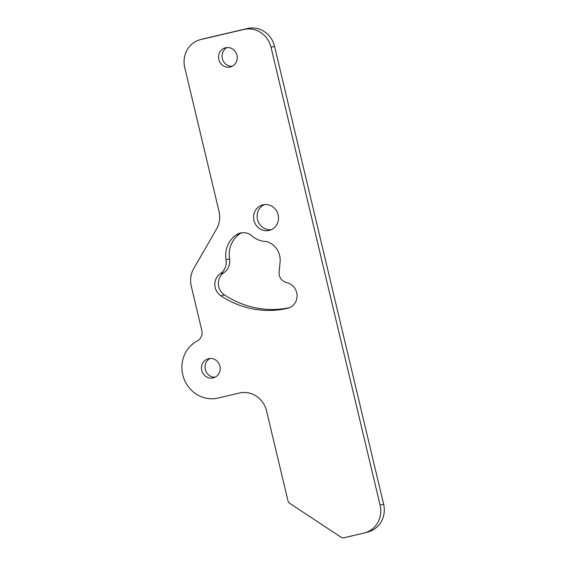 <?xml version="1.0" encoding="UTF-8"?>
<svg xmlns="http://www.w3.org/2000/svg" width="566" height="566" viewBox="0 0 566 566"><rect width="100%" height="100%" fill="white"/><g stroke="black" fill="none" stroke-linecap="round" stroke-linejoin="round"><path stroke-width="0.85" d="M289.926 503.471A4.705 4.429 74.7 0 1 287.896 500.528L266.529 410.852A23.531 22.159 -105.3 0 0 239.503 393.009L217.924 398.054A30.592 28.802 74.7 0 1 183.823 378.329A30.592 28.802 74.7 0 1 197.343 340.909A9.417 8.865 -105.3 0 0 201.821 330.466L191.28 286.205A23.531 22.159 74.7 0 1 193.742 268.539L216.545 229.032A23.531 22.159 -105.3 0 0 219.007 211.366L184.728 67.474A23.531 22.159 74.7 0 1 200.102 39.726A23.531 22.159 74.7 0 1 200.852 39.535L244.003 29.453A23.531 22.159 74.7 0 1 271.036 47.296L380.104 505.134A23.531 22.159 74.7 0 1 364.73 532.882A23.531 22.159 74.7 0 1 363.98 533.073L344.192 537.7A4.705 4.429 74.7 0 1 340.824 537.07L289.926 503.471M232.194 66.257A9.884 9.304 74.7 0 1 222.424 58.878A9.884 9.304 74.7 0 1 227.086 47.558M271.248 229.725A13.181 12.41 74.7 0 1 257.608 219.941A13.181 12.41 74.7 0 1 264.379 204.574M200.102 39.726L203.619 38.764A23.531 22.159 74.7 0 1 204.368 38.58L247.526 28.491A23.531 22.159 74.7 0 1 274.552 46.334L383.628 504.179A23.531 22.159 74.7 0 1 368.254 531.92L364.73 532.882M215.151 377.161A9.884 9.304 74.7 0 1 205.38 369.782A9.884 9.304 74.7 0 1 210.043 358.462M289.459 307.699A93.199 87.744 74.7 0 1 224.426 294.893A13.181 12.41 74.7 0 1 223.867 272.713A14.122 13.294 -105.3 0 0 229.577 258.832A25.42 23.928 74.7 0 1 239.793 233.885A14.122 13.294 74.7 0 1 241.831 232.76M225.586 47.77A9.884 9.304 74.7 0 1 236.899 55.1A9.884 9.304 74.7 0 1 230.482 66.922A9.884 9.304 74.7 0 1 230.171 67A9.884 9.304 74.7 0 1 218.858 59.671A9.884 9.304 74.7 0 1 225.275 47.848A9.884 9.304 74.7 0 1 225.586 47.77M262.999 204.807A13.181 12.41 74.7 0 1 278.083 214.585A13.181 12.41 74.7 0 1 269.529 230.341A13.181 12.41 74.7 0 1 269.112 230.447A13.181 12.41 74.7 0 1 254.028 220.676A13.181 12.41 74.7 0 1 262.582 204.92A13.181 12.41 74.7 0 1 262.999 204.807M208.543 358.674A9.884 9.304 74.7 0 1 219.856 366.004A9.884 9.304 74.7 0 1 213.439 377.826A9.884 9.304 74.7 0 1 213.127 377.904A9.884 9.304 74.7 0 1 201.814 370.581A9.884 9.304 74.7 0 1 208.231 358.759A9.884 9.304 74.7 0 1 208.543 358.674M266.742 241.54A18.827 17.723 74.7 0 1 280.092 262.044L279.116 272.126A9.417 8.865 -105.3 0 0 286.566 282.568A13.181 12.41 74.7 0 1 297.037 295.056A13.181 12.41 74.7 0 1 288.073 308.173A13.181 12.41 74.7 0 1 287.648 308.279A93.199 87.744 74.7 0 1 220.91 295.855A13.181 12.41 74.7 0 1 220.344 273.675A14.122 13.294 -105.3 0 0 226.06 259.794A25.42 23.928 74.7 0 1 236.277 234.848A14.122 13.294 74.7 0 1 240.034 233.114A14.122 13.294 74.7 0 1 240.486 233.001A14.122 13.294 74.7 0 1 252.019 235.958A24.005 22.598 -105.3 0 0 266.742 241.54M247.526 28.491L244.003 29.453M204.368 38.58L200.852 39.535M274.552 46.334L271.036 47.296M288.49 308.053L287.648 308.279M224.426 294.893L220.91 295.855M239.793 233.885L236.277 234.848M223.867 272.713L220.344 273.675M229.577 258.832L226.06 259.794M383.628 504.179L380.104 505.134"/></g></svg>
